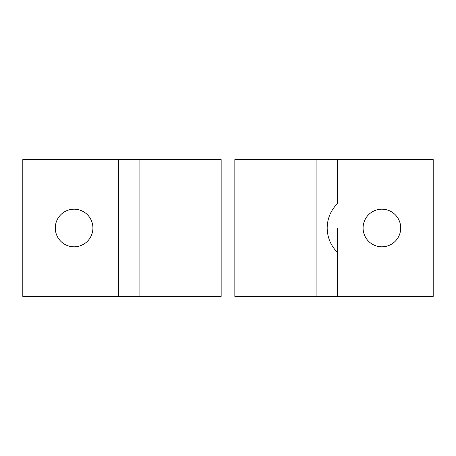 <?xml version="1.0" encoding="UTF-8"?>
<svg xmlns="http://www.w3.org/2000/svg" width="456" height="456" viewBox="0 0 456 456"><rect width="100%" height="100%" fill="white"/><g stroke="black" fill="none" stroke-linecap="round" stroke-linejoin="round"><path stroke-width="0.68" d="M400.71 228A18.81 18.81 0 0 0 381.9 209.19A18.81 18.81 0 0 0 363.09 228A18.81 18.81 0 0 0 381.9 246.81A18.81 18.81 0 0 0 400.71 228A18.81 18.81 0 0 1 381.9 246.81A18.81 18.81 0 0 1 363.09 228A18.81 18.81 0 0 1 381.9 209.19A18.81 18.81 0 0 1 400.71 228M92.91 228A18.81 18.81 0 0 0 74.1 209.19A18.81 18.81 0 0 0 55.29 228A18.81 18.81 0 0 0 74.1 246.81A18.81 18.81 0 0 0 92.91 228A18.81 18.81 0 0 1 74.1 246.81A18.81 18.81 0 0 1 55.29 228A18.81 18.81 0 0 1 74.1 209.19A18.81 18.81 0 0 1 92.91 228M337.44 252.424L337.44 296.4L433.2 296.4L433.2 159.6L337.44 159.6L337.44 203.575L337.44 159.6L316.92 159.6L316.92 296.4L337.44 296.4L337.44 252.424C330.76 245.653 327.34 237.513 327.18 228C327.34 218.487 330.76 210.347 337.44 203.575C330.76 210.347 327.34 218.487 327.18 228L337.44 228L327.18 228C327.34 237.513 330.76 245.653 337.44 252.424L337.44 228M22.8 296.4L22.8 159.6L22.8 296.4L118.56 296.4L118.56 159.6L22.8 159.6L118.56 159.6L118.56 296.4L139.08 296.4L139.08 159.6L118.56 159.6L139.08 159.6L139.08 296.4L221.16 296.4L221.16 159.6L139.08 159.6L221.16 159.6L221.16 296.4L22.8 296.4M234.84 296.4L234.84 159.6L234.84 296.4L316.92 296.4L316.92 159.6L234.84 159.6L433.2 159.6L433.2 296.4L234.84 296.4"/></g></svg>
